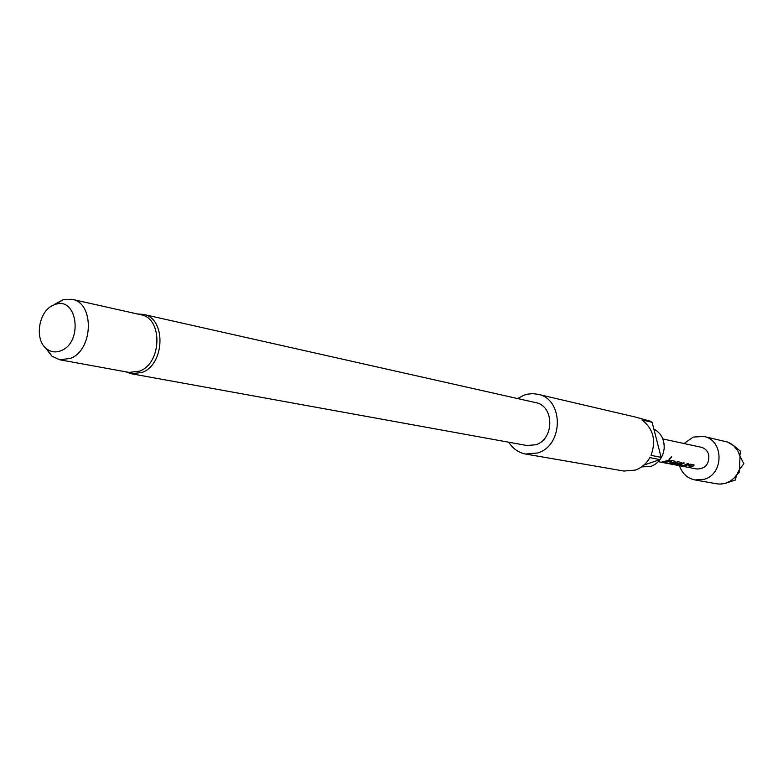 <?xml version="1.0" encoding="UTF-8"?>
<svg xmlns="http://www.w3.org/2000/svg" width="783" height="783" viewBox="0 0 783 783"><rect width="100%" height="100%" fill="white"/><g stroke="black" fill="none" stroke-linecap="round" stroke-linejoin="round"><path stroke-width="1.17" d="M669.631 458.779L671.462 456.763M669.798 459.102L671.716 456.822L669.622 458.897M662.849 438.95L701.167 447.24C704.984 448.219 707.489 450.724 708.713 454.747C709.447 464.094 705.454 468.841 696.753 468.997L673.576 464.573M653.864 429.025C661.185 433.058 664.61 439.645 664.15 448.806L663.27 453.112C661.038 459.719 656.888 464.153 650.82 466.414L641.551 466.913M54.967 304.098L63.443 299.576L72.046 299.321L140.862 314.756C162.884 318.123 162.032 363.067 139.687 371.122L129.156 372.424L59.762 359.788L51.942 356.196L45.424 347.76M53.264 305.184C38.455 311.145 34.119 339.988 46.706 348.895C51.14 352.223 56.004 352.781 61.319 350.569C83.076 342.151 77.507 296.953 55.769 304.264L53.264 305.184M72.046 299.321C94.547 302.718 93.451 349.835 70.539 358.379L59.762 359.788M125.583 371.768L131.378 373.755L142.212 372.424C165.233 364.144 166.104 317.878 143.426 314.394L535.65 402.619C554.374 405.682 554.579 439.165 535.836 444.754L526.939 445.517L131.378 373.755L125.985 371.847M517.651 398.567L523.925 395.209L527.85 394.103L532.851 393.643L537.794 394.26C563.76 398.694 563.887 445.273 537.804 452.966L525.647 454.052C518.532 452.682 512.904 448.737 508.784 442.229M525.647 454.052L623.924 471.043L635.248 470.123C641.453 467.911 646.318 463.751 649.87 457.644L659.991 459.592L643.861 465.092M679.468 465.709C682.169 473.539 687.337 478.286 694.991 479.95L704.367 479.255C724.246 473.793 723.746 439.88 703.819 436.464L693.298 437.041L683.97 443.521M703.819 436.464L727.476 442.023L733.642 445.674L737.694 450.597L740.004 456.215L739.455 469.418L736.725 474.889L733.925 478.237L730.285 481.105L725.733 483.199L720.135 484.09L716.758 483.806L694.991 479.95M726.174 483.052L735.482 479.989L736.372 475.389M721.603 484.021L725.733 483.199M739.876 455.745L740.464 451.155L732.947 445.096M732.496 444.744L729.511 442.894M736.725 474.889L739.142 472.638L739.25 469.996M739.455 469.418L743.85 463.771L740.004 456.215M537.794 394.26L634.915 416.938L650.115 421.137L652.122 422.282L656.624 439.762L661.136 457.341L659.991 459.592M661.136 457.341L651.025 455.363C656.369 440.575 653.345 428.761 641.952 419.923L652.122 422.282M669.436 461.784L672.871 462.352L668.046 463.438L669.044 463.624L674.075 462.489L675.161 461.295L671.442 460.453L663.651 462.606L667.145 462.107M674.192 463.164L675.651 462.596L679.135 463.653L672.881 464.456M675.807 463.007L673.331 463.869L676.14 464.397L673.948 464.564L670.904 463.937L677.912 461.716L681.582 462.538L680.496 463.722L674.114 464.691M680.936 465.885L683.882 465.934L688.59 463.79L687.631 463.595L683.197 465.689L679.84 465.102L684.362 462.968L683.383 462.773L677.334 465.161L682.267 465.572M688.609 465.474L691.908 466.012L688.11 467.255L693.053 466.139L694.139 464.975L690.586 464.172L682.942 466.267L686.495 465.758M669.357 460.052L661.488 462.195L669.357 460.052M668.79 459.944L664.973 461.706M688.639 465.004L691.908 466.012M690.714 466.551L693.053 466.139M692.886 465.738L693.904 464.818M678.479 464.965L680.965 465.435M688.022 463.673L684.42 465.366M683.794 462.851L680.133 464.564M677.53 464.26L680.496 463.722M680.319 463.311L681.347 462.381M672.059 463.742L673.948 464.564M674.603 464.113L673.977 464.104M675.846 462.538L679.204 463.565M669.475 461.314L672.871 462.352M671.55 462.939L674.075 462.489M673.899 462.078L674.926 461.128M46.706 348.895L51.942 356.196M55.769 304.264L63.443 299.576M143.426 314.394L137.319 313.963M658.229 461.676L673.018 464.485"/></g></svg>
